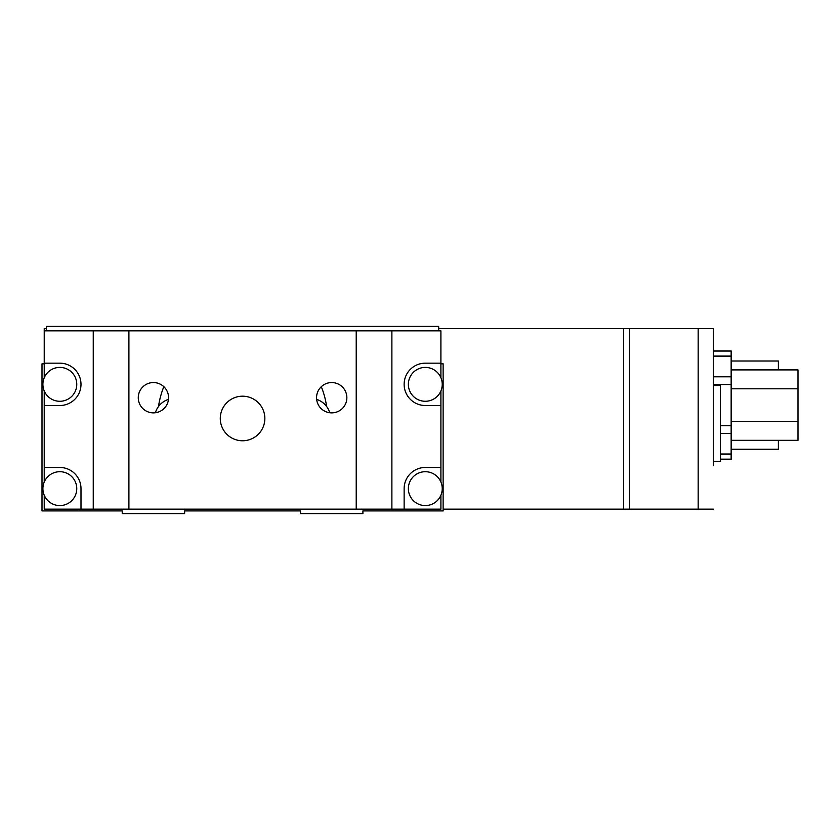 <?xml version="1.0" encoding="UTF-8"?>
<svg xmlns="http://www.w3.org/2000/svg" width="840" height="840" viewBox="0 0 840 840"><rect width="100%" height="100%" fill="white"/><g stroke="black" fill="none" stroke-linecap="round" stroke-linejoin="round"><path stroke-width="1.26" d="M713.318 465.728L713.318 461.276L720.447 461.276L720.447 385.507L713.318 385.507L713.318 328.629L713.318 465.728M443.132 509.145L698.166 509.145L698.166 328.629L713.318 328.629M629.528 509.145L629.528 328.629L698.166 328.629M623.637 509.145L623.637 328.629L629.528 328.629M713.318 509.145L698.166 509.145M713.318 350.889L731.147 350.889L731.147 459.333L720.447 459.333M731.147 356.223L713.318 356.223M731.147 376.803L713.318 376.803M731.147 384.531L713.318 384.531M731.147 425.702L720.447 425.702M731.147 433.419L720.447 433.419M731.147 454.01L720.447 454.01M731.147 369.905L798 369.905L798 388.794L731.147 388.794M798 388.794L798 421.439L731.147 421.439M798 421.439L798 440.328L731.147 440.328M731.147 459.155L720.447 459.155M731.147 351.078L713.318 351.078M731.147 360.99L778.386 360.99L778.386 369.905M778.386 440.328L778.386 449.243L731.147 449.243M46.452 328.629L44.226 328.629L44.226 377.748M623.637 328.629L438.68 328.629M44.226 363.846L42 363.846L42 510.919L122.231 510.919L122.231 513.597L184.622 513.597L184.622 510.919L300.51 510.919L300.51 513.597L362.901 513.597L362.901 510.919L443.132 510.919L443.132 363.846L440.906 363.846M76.766 384.342A16.936 16.936 0 0 0 59.829 367.406A16.936 16.936 0 0 0 42.893 384.342A16.936 16.936 0 0 0 59.829 401.279A16.936 16.936 0 0 0 76.766 384.342M76.766 488.639A16.936 16.936 0 0 0 59.829 471.702A16.936 16.936 0 0 0 42.893 488.639A16.936 16.936 0 0 0 59.829 505.575A16.936 16.936 0 0 0 76.766 488.639M316.554 397.719A15.152 15.152 0 0 0 331.706 412.87A15.152 15.152 0 0 0 346.857 397.719A15.152 15.152 0 0 0 331.706 382.557A15.152 15.152 0 0 0 316.554 397.719M138.275 397.719A15.152 15.152 0 0 0 153.426 412.87A15.152 15.152 0 0 0 168.578 397.719A15.152 15.152 0 0 0 153.426 382.557A15.152 15.152 0 0 0 138.275 397.719M220.28 418.488A22.281 22.281 0 0 0 242.571 440.769A22.281 22.281 0 0 0 264.852 418.488A22.281 22.281 0 0 0 242.571 396.197A22.281 22.281 0 0 0 220.28 418.488M44.226 390.936L44.226 405.51L59.829 405.51A21.168 21.168 0 0 0 80.997 384.342A21.168 21.168 0 0 0 59.829 363.174L44.226 363.174M391.881 509.145L404.135 509.145L404.135 488.639A21.168 21.168 0 0 1 425.303 467.471L440.906 467.471L440.906 405.51L425.303 405.51A21.168 21.168 0 0 1 404.135 384.342A21.168 21.168 0 0 1 425.303 363.174L440.906 363.174L440.906 330.855L391.881 330.855L391.881 509.145L356.223 509.145L356.223 330.855L44.226 330.855M440.906 467.471L440.906 482.044M440.906 495.233L440.906 509.145L404.135 509.145M440.906 405.51L440.906 390.936M440.906 377.748L440.906 363.174M44.226 495.233L44.226 509.145L356.223 509.145M80.997 509.145L80.997 488.639A21.168 21.168 0 0 0 59.829 467.471L44.226 467.471L44.226 482.044M44.226 405.51L44.226 467.471M356.223 330.855L391.881 330.855M93.251 330.855L93.251 509.145M128.909 509.145L128.909 330.855M442.239 384.342A16.936 16.936 0 0 0 425.303 367.406A16.936 16.936 0 0 0 408.366 384.342A16.936 16.936 0 0 0 425.303 401.279A16.936 16.936 0 0 0 442.239 384.342M442.239 488.639A16.936 16.936 0 0 0 425.303 471.702A16.936 16.936 0 0 0 408.366 488.639A16.936 16.936 0 0 0 425.303 505.575A16.936 16.936 0 0 0 442.239 488.639M163.832 386.705A84.903 84.903 0 0 0 158.508 406.507M326.623 406.507A84.903 84.903 0 0 0 321.3 386.705M46.452 330.855L46.452 326.403L438.68 326.403L438.68 330.855M155.379 412.745A20.055 20.055 0 0 1 168.483 399.378M316.649 399.378A20.055 20.055 0 0 1 329.752 412.745M731.147 356.024L713.318 356.024M731.147 454.209L720.447 454.209"/></g></svg>
